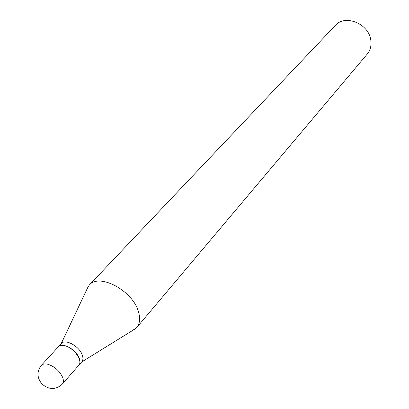 <?xml version="1.0" encoding="UTF-8"?>
<svg xmlns="http://www.w3.org/2000/svg" width="409" height="409" viewBox="0 0 409 409"><rect width="100%" height="100%" fill="white"/><g stroke="black" fill="none" stroke-linecap="round" stroke-linejoin="round"><path stroke-width="0.61" d="M58.15 347.001C59.52 345.579 61.611 345.145 64.423 345.707C73.543 347.261 83.375 360.896 78.692 365.36L62.291 384.148C63.589 382.573 63.712 380.334 62.659 377.425C59.52 370.784 54.499 366.377 47.608 364.199C44.765 363.591 42.669 363.99 41.314 365.395L58.15 347.001M58.231 346.914L58.313 346.827C62.168 341.766 76.498 349.654 79.315 358.473C80.317 361.357 80.159 363.591 78.845 365.181L78.768 365.273M61.145 343.749L61.34 343.519C65.205 338.453 79.494 346.295 82.286 355.099C83.272 357.972 83.109 360.211 81.795 361.807L78.845 365.181M86.325 290.528L89.218 285.145L335.288 25.491C345.068 13.834 369.245 23.86 370.851 40.517C371.51 45.798 370.314 50.312 367.251 54.065L136.693 327.583L131.667 331.06M89.218 285.145C99.009 272.696 132.741 290.554 138.431 311.658C140.43 318.366 139.847 323.672 136.693 327.583M41.314 365.395C36.698 371.449 36.897 377.63 41.912 383.949C49.003 389.941 55.793 390.002 62.291 384.148M81.621 362.006L135.87 328.458M61.161 343.713L88.441 286.055M58.313 346.827L61.34 343.519"/></g></svg>
